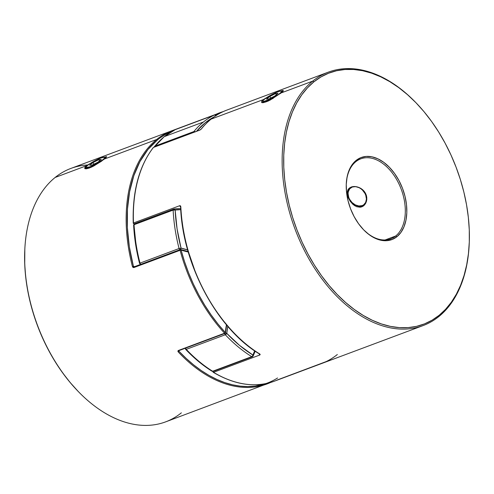 <?xml version="1.0" encoding="UTF-8"?>
<svg xmlns="http://www.w3.org/2000/svg" width="494" height="494" viewBox="0 0 494 494"><rect width="100%" height="100%" fill="white"/><g stroke="black" fill="none" stroke-linecap="round" stroke-linejoin="round"><path stroke-width="0.74" d="M280.401 93.564L280.005 93.36A10.67 1.704 151.8 0 1 269.1 99.72A10.67 1.704 151.8 0 1 262.894 100.974A10.67 1.704 151.8 0 1 264.599 99.121L263.098 100.591L262.999 101.394L263.487 101.505L270.212 99.208L278.795 94.274L281.506 91.896L281.605 91.094L279.153 91.365L274.392 93.28L264.599 99.121A10.67 1.704 151.8 0 1 274.028 93.452A10.67 1.704 151.8 0 1 281.45 91.026A10.67 1.704 151.8 0 1 280.005 93.36L280.401 93.564M262.894 100.974L262.592 101.925A11.393 1.822 -28.2 0 0 268.81 100.764A11.393 1.822 151.8 0 1 262.598 102.252L262.857 102.733M274.732 96.058L268.94 98.954L266.513 99.14L269.872 96.423L275.664 93.527L278.097 93.347L274.732 96.058L268.94 98.954L266.513 99.14L269.872 96.423L275.664 93.527L278.097 93.347L274.732 96.058M282.679 91.489A11.393 1.822 151.8 0 1 282.716 91.606A11.393 1.822 -28.2 0 0 282.407 91.297L281.45 91.026M276.331 94.774L275.664 93.527L276.331 94.774M270.749 98.053L269.872 96.423L270.749 98.053M105.858 157.617A11.393 1.822 151.8 0 1 105.895 157.734A11.393 1.822 -28.2 0 0 105.586 157.425L104.629 157.154A10.67 1.704 151.8 0 1 103.184 159.488L103.579 159.692L103.184 159.488L104.685 158.024L104.784 157.222L100.937 157.969L93.891 161.297L87.784 165.249A10.67 1.704 151.8 0 1 97.207 159.581A10.67 1.704 151.8 0 1 104.629 157.154M87.784 165.249L86.283 166.719L86.178 167.522L90.032 166.774L97.071 163.446L103.184 159.488A10.67 1.704 151.8 0 1 92.279 165.848A10.67 1.704 151.8 0 1 86.073 167.102A10.67 1.704 151.8 0 1 87.784 165.249M92.119 165.082L89.692 165.268L93.051 162.551L98.843 159.655L101.276 159.476L97.917 162.193L92.119 165.082L89.692 165.268L93.051 162.551L93.928 164.181L93.051 162.551L98.843 159.655L99.51 160.902L98.843 159.655L101.276 159.476L97.917 162.193L92.119 165.082M86.073 167.102L85.771 168.053A11.393 1.822 -28.2 0 0 91.995 166.892A11.393 1.822 151.8 0 1 85.783 168.386L85.981 168.763M349.394 199.082L349.542 199.187A10.67 8.046 51.1 0 1 352.271 187.028A10.67 8.046 51.1 0 1 364.949 193.426L365.43 193.16L364.949 193.426L362.46 190.091L360.886 188.757L359.175 187.708L355.594 186.627L352.271 187.028L349.703 188.832L348.282 191.783L348.079 193.543L348.721 197.322L349.542 199.187L352.037 202.521L355.322 204.905L358.897 205.986L362.226 205.59L363.633 204.849L365.665 202.423L366.418 199.07L365.77 195.291L364.949 193.426A10.67 8.046 51.1 0 1 362.226 205.59A10.67 8.046 51.1 0 1 349.542 199.187L349.394 199.082A11.393 8.589 51.1 0 1 349.919 187.634A11.393 8.589 -128.9 0 0 349.394 199.082A11.393 8.589 -128.9 0 0 364.214 205.282A11.393 8.589 51.1 0 1 349.394 199.082M106 156.573L106.445 156.617L106.21 157.388L101.338 161.328L93.249 166.268L89.383 168.016L86.413 168.825L84.789 168.627L84.832 167.503L86.543 165.712L55.143 177.457L86.543 165.712L87 165.928L86.543 165.712L85.234 168.818L94.051 165.842L104.425 159.025L156.654 139.493A135.282 86.197 69.5 0 0 132.423 266.507L133.399 266.266A134.572 85.746 -110.5 0 1 157.5 139.919A0.71 0.537 -128.9 0 0 156.654 139.493A135.282 86.197 -110.5 0 1 167.874 132.386L216.039 114.293A135.282 86.197 -110.5 0 1 219.657 112.793A135.282 86.197 -110.5 0 1 223.294 111.57L70.864 168.435A135.282 86.197 69.5 0 0 55.143 177.457A135.282 86.197 -110.5 0 1 87.518 164.984A135.282 86.197 69.5 0 0 87.512 164.984M188.702 252.07L181.07 250.026L184.521 261.592L188.646 272.978L193.413 284.093L198.773 294.838L204.695 305.138L211.129 314.906L218.015 324.058L225.307 332.53A0.71 0.34 6.1 0 1 225.499 332.795L225.042 333.388A0.71 0.451 -110.5 0 1 224.566 333.215L178.303 350.518A0.71 0.451 69.5 0 0 178.859 350.641L224.949 333.407M93.767 161.365L86.543 165.712L93.811 161.347M270.693 382.43A135.282 86.197 -110.5 0 1 267.149 383.9A135.282 86.197 -110.5 0 1 178.217 351.907L177.852 351.098L178.303 350.518L224.566 333.215A135.282 86.197 -110.5 0 1 180.094 250.279L133.837 267.581L132.979 267.415L132.423 266.507A135.282 86.197 -110.5 0 1 156.654 139.493L104.425 159.025M181.36 412.842A135.282 86.197 -110.5 0 1 78.175 391.409A135.282 86.197 -110.5 0 1 24.842 248.815A135.282 86.197 -110.5 0 1 55.143 177.457A135.282 86.197 69.5 0 0 42.898 338.396A135.282 86.197 69.5 0 0 165.644 421.864L270.7 382.43M265.581 383.69L255.256 386.067L247.846 386.574L240.245 386.147L232.495 384.807L224.659 382.554L216.798 379.404L208.956 375.378L201.194 370.512L193.574 364.831L186.139 358.385L178.945 351.215L179.013 350.604M133.893 266.816L133.399 266.266A89.476 57.014 69.5 0 0 134.553 266.667L133.399 266.266L129.36 246.858L127.366 227.672L127.458 209.147L129.626 191.697L133.831 175.71L139.981 161.55L147.928 149.534L157.5 139.919A134.572 85.746 -110.5 0 1 168.664 132.855L168.936 133.244M78.052 391.279L70 382.325L62.405 372.532L55.34 361.997L48.875 350.82L43.071 339.106L37.982 326.979L33.654 314.542L30.14 301.927L27.466 289.243L25.657 276.621L24.731 264.185L24.817 249.377M106.525 156.925L103.728 157.154M24.842 248.815L24.811 249.476A134.201 85.505 69.5 0 0 77.712 390.933L78.175 391.409M218.614 113.978L216.008 115.349A90.192 57.465 -110.5 0 1 216.113 115.497M219.725 112.768A135.282 86.197 69.5 0 0 216.039 114.293L167.874 132.386A0.71 0.55 64.4 0 1 168.664 132.855L169.745 132.645A0.71 0.451 -110.5 0 1 169.775 131.595A0.71 0.451 69.5 0 0 169.745 132.645A90.192 57.465 69.5 0 1 169.782 132.701M216.008 115.349A0.71 0.451 -110.5 0 1 216.039 114.293L216.008 115.349L216.823 114.756L216.039 114.293A0.71 0.55 65.4 0 1 216.823 114.756L216.965 114.96M226.653 325.058L225.455 332.894L226.45 324.817A90.902 57.922 69.5 0 0 225.307 332.53L224.566 333.215L225.122 333.339L224.566 333.215L225.307 332.53A134.572 85.746 -110.5 0 1 181.07 250.026A90.902 57.922 69.5 0 0 188.251 251.983M277.591 377.978A134.572 85.746 -110.5 0 1 178.945 351.215L178.217 351.907A135.282 86.197 69.5 0 0 266.927 383.986M178.859 350.641A0.71 0.451 -110.5 0 1 178.303 350.518L178.217 351.907L178.945 351.215L179.019 350.308M168.664 132.855A0.71 0.55 -115.6 0 0 167.874 132.386A135.282 86.197 69.5 0 0 156.654 139.493A0.71 0.537 51.1 0 1 157.5 139.919A134.572 85.746 -110.5 0 1 168.664 132.855L168.892 132.837M188.121 251.526L180.792 249.55A0.71 0.488 109.2 0 1 181.07 250.026L180.094 250.279A135.282 86.197 69.5 0 0 224.566 333.215M180.224 249.6L180.094 250.279L181.07 250.026L180.532 249.556A0.71 0.451 -110.5 0 0 180.304 249.556L180.792 249.55M132.423 266.507L133.837 267.581A0.71 0.451 -110.5 0 1 134.269 266.859L133.399 266.266L132.423 266.507M134.016 266.865L134.041 266.853A0.71 0.451 69.5 0 0 133.837 267.581L180.094 250.279A0.71 0.451 -110.5 0 1 180.304 249.556L134.041 266.853A0.71 0.451 69.5 0 1 134.269 266.859M281.574 92.625L270.064 100.14L263.228 102.696L261.61 102.493L261.653 101.369L263.364 99.584L263.821 99.794L263.364 99.584L270.589 95.237M280.555 91.026L283.272 90.945M337.346 354.507A135.282 86.197 -110.5 0 1 326.126 361.614L277.961 379.707A135.282 86.197 -110.5 0 1 274.275 381.232A135.282 86.197 -110.5 0 1 213.525 372.309A135.282 86.197 69.5 0 0 274.343 381.207L423.136 325.565A135.282 86.197 -110.5 0 1 300.395 242.097A135.282 86.197 -110.5 0 1 312.64 81.158A135.282 86.197 69.5 0 0 306.601 254.676A135.282 86.197 69.5 0 0 438.857 316.543L439.129 315.308A134.201 85.505 -110.5 0 1 307.935 253.935A134.201 85.505 -110.5 0 1 313.931 81.806L312.64 81.158L281.247 92.897L312.64 81.158A135.282 86.197 -110.5 0 1 328.356 72.136A135.282 86.197 -110.5 0 1 416.059 102.832M153.263 147.576L153.368 147.471A0.71 0.537 51.1 0 1 153.486 147.403A0.71 0.451 69.5 0 0 153.43 147.459L199.693 130.163A0.71 0.451 -110.5 0 1 199.749 130.107L153.486 147.403L199.749 130.107A0.71 0.451 -110.5 0 1 199.829 130.058A0.71 0.451 69.5 0 0 199.693 130.163L153.43 147.459A135.282 86.197 69.5 0 0 133.466 222.998L179.73 205.695L180.483 205.85L180.816 206.727A135.282 86.197 69.5 0 0 259.776 353.994L260.208 354.538L259.788 355.007L213.525 372.309L259.788 355.007L259.776 353.994A135.282 86.197 -110.5 0 1 180.816 206.727L179.73 205.695L133.466 222.998A135.282 86.197 -110.5 0 1 153.43 147.459A0.71 0.513 -142 0 0 153.251 147.595C138.944 166.515 132.275 191.715 133.244 223.189L133.442 223.356A0.71 0.543 82.1 0 0 134.047 223.868L133.244 223.189M395.675 236.015A42.719 27.219 69.5 0 0 397.584 181.224A42.719 27.219 69.5 0 0 355.822 161.686L356.094 160.445A43.805 27.911 -110.5 0 1 398.924 180.483A43.805 27.911 -110.5 0 1 396.966 236.669L395.675 236.015L385.098 239.973L395.675 236.015A42.719 27.219 -110.5 0 1 390.711 238.861A42.719 27.219 -110.5 0 1 363.318 229.482A42.719 27.219 69.5 0 0 395.675 236.015L396.966 236.669L392.205 239.46L386.839 240.683L381.084 240.288L375.15 238.287L369.265 234.761L363.664 229.84L358.558 223.72L354.142 216.631L350.586 208.851L348.023 200.675L346.56 192.413L346.251 184.392L347.103 176.914L349.085 170.263L352.123 164.706L356.094 160.445L360.855 157.654L366.221 156.431L371.982 156.826L377.916 158.827L383.795 162.353L389.396 167.275L394.508 173.394L398.924 180.483L402.48 188.263L405.037 196.439L406.5 204.701L406.815 212.723L405.963 220.201L403.981 226.851L400.943 232.408L396.966 236.669A43.805 27.911 -110.5 0 1 363.553 229.729A43.805 27.911 -110.5 0 1 346.288 183.552A43.805 27.911 -110.5 0 1 356.094 160.445L355.822 161.686A42.719 27.219 -110.5 0 1 360.781 158.833A42.719 27.219 -110.5 0 1 399.541 185.194A42.719 27.219 -110.5 0 1 395.675 236.015M361.769 206.856L363.312 206.035L360.089 207.239L361.769 206.856M364.634 204.825L363.312 206.035L365.696 203.269L364.634 204.825M363.658 205.77L363.312 206.035M366.425 201.459L365.696 203.269L366.795 199.459L366.425 201.459M366.764 197.359L366.795 199.459L366.326 195.26L366.764 197.359M365.467 193.228L366.326 195.26L364.245 191.376L365.467 193.228M362.689 189.758L364.245 191.376L360.886 188.43L362.689 189.758M358.916 187.442L360.886 188.43L356.859 186.8L358.916 187.442M354.828 186.516L356.859 186.8L352.883 186.596L354.828 186.516M354.803 205.807L350.197 201.293L348.116 197.415L347.214 193.549L347.714 190.221L348.505 188.881L351.141 187.035L352.883 186.596L351.141 187.035L348.505 188.881L347.282 191.796L347.498 195.439L350.197 201.293L353.13 204.572L356.545 206.69L360.089 207.239L356.545 206.69M200.15 129.941L201.373 128.953L200.15 129.941M199.965 130.039L199.965 130.039A0.71 0.451 69.5 0 0 199.835 130.058L201.2 129.07C208.406 120.153 216.959 113.83 226.851 110.1A135.282 86.197 69.5 0 0 211.136 119.116L263.364 99.584L211.136 119.116A135.282 86.197 69.5 0 0 201.373 128.953A0.71 0.513 -141.2 0 0 201.132 129.212M469.17 244.863A135.282 86.197 -110.5 0 1 438.857 316.543A135.282 86.197 -110.5 0 1 423.136 325.565M281.833 90.643L283.266 90.488L283.037 91.26L281.247 92.897M263.364 99.584L270.626 95.219M181.625 217.823L183.12 228.71L185.256 239.652M188.023 250.575L195.365 272.052M199.891 282.457L204.942 292.534L210.487 302.217M216.483 311.43L222.88 320.118L229.648 328.207M346.269 183.892A42.719 27.219 -110.5 0 1 355.822 161.686A42.719 27.219 69.5 0 0 346.269 183.885M416.288 103.067L415.825 102.591A135.282 86.197 69.5 0 0 312.64 81.158L313.931 81.806L307.509 87.796L301.754 94.854L296.715 102.906L292.448 111.885L288.99 121.697L286.372 132.25L284.624 143.439L283.76 155.159L283.791 167.299L284.717 179.736L286.526 192.357L289.2 205.041L292.72 217.656L297.042 230.093L302.13 242.221L307.935 253.935L314.4 265.111L321.464 275.646L329.06 285.439L337.112 294.393L345.547 302.427L354.278 309.46L363.22 315.425L372.291 320.266L381.405 323.934L390.47 326.392L399.405 327.627L408.118 327.608L416.522 326.355L424.544 323.866L432.108 320.174L439.129 315.308L445.551 309.318L451.312 302.26L456.351 294.202L460.618 285.229L464.076 275.417L466.688 264.864L468.436 253.675L469.3 241.955L469.269 229.815L468.343 217.379L466.534 204.757L463.86 192.073L460.346 179.458L456.018 167.021L450.929 154.894L445.125 143.18L438.66 132.003L431.595 121.468L424 111.675L415.948 102.721L407.519 94.687L398.788 87.654L389.84 81.683L380.769 76.848L371.655 73.18L362.59 70.716L353.661 69.487L344.948 69.506L336.538 70.759L328.516 73.248L320.958 76.941L313.931 81.806A134.201 85.505 -110.5 0 1 416.288 103.067A134.201 85.505 -110.5 0 1 469.189 244.524A134.201 85.505 -110.5 0 1 439.129 315.308L438.857 316.543A135.282 86.197 69.5 0 0 469.158 245.185L469.189 244.524M273.108 98.454L262.135 102.709M180.477 206.523L180.409 206.548A0.71 0.451 -110.5 0 1 179.73 205.695A0.71 0.451 69.5 0 0 180.409 206.548A90.192 57.465 -110.5 0 1 180.489 206.535L180.6 206.918C182.564 264.376 217.193 328.985 259.48 353.982A0.71 0.426 -58.4 0 0 259.776 353.994A0.71 0.426 121.6 0 1 259.48 353.982L259.603 353.778M153.665 147.342A0.71 0.451 69.5 0 0 153.486 147.403A0.71 0.451 -110.5 0 1 153.566 147.36L199.829 130.058M201.2 129.076A0.71 0.513 38.8 0 1 201.373 128.953A135.282 86.197 -110.5 0 1 211.136 119.116A135.282 86.197 -110.5 0 1 227.073 110.014M134.146 223.844A0.71 0.451 -110.5 0 1 133.466 222.998A0.71 0.451 69.5 0 0 134.146 223.844L134.146 223.844M133.726 223.782L134.041 223.868M259.406 353.939A0.71 0.451 69.5 0 0 259.788 355.007A0.71 0.451 -110.5 0 1 259.406 353.939M213.093 372.099L213.525 372.309A0.71 0.451 -110.5 0 1 213.105 371.426A0.71 0.451 69.5 0 0 213.525 372.309A0.71 0.426 121 0 1 213.081 371.877A0.71 0.463 25 0 1 212.926 371.457M213.186 372.26L213.525 372.309M212.994 371.315L212.951 371.679M154.319 147.076A1.426 1.031 39.1 0 1 154.474 146.422A1.426 1.031 39.1 0 1 154.826 146.168A135.282 86.197 -110.5 0 1 164.36 136.61A1.426 1.074 -128.9 0 0 164.119 136.752A1.426 1.074 51.1 0 1 164.36 136.61A135.282 86.197 69.5 0 0 154.826 146.168L193.889 131.558A135.282 86.197 -110.5 0 1 203.423 121.999L164.36 136.61L203.423 121.999A135.282 86.197 -110.5 0 1 214.353 115.034L175.29 129.644A135.282 86.197 69.5 0 0 164.36 136.61A135.282 86.197 -110.5 0 1 175.29 129.644A1.426 1.093 -115.9 0 0 175.209 129.681L164.132 136.745L154.177 147.132M133.849 225.332L134.152 223.912A1.426 1.074 51.1 0 1 134.387 223.776A1.426 0.908 69.5 0 0 134.065 224.708L173.128 210.098A1.426 0.908 -110.5 0 1 173.45 209.166L134.387 223.776L173.45 209.166A1.426 0.908 -110.5 0 1 173.616 209.073A1.426 0.908 -110.5 0 1 173.74 209.042L173.128 210.098L134.065 224.708A135.282 86.197 69.5 0 0 140.006 263.129L179.069 248.519A135.282 86.197 -110.5 0 1 173.128 210.098A135.282 86.197 69.5 0 0 179.069 248.519L140.006 263.129A1.426 0.908 69.5 0 0 140.846 264.309A1.426 0.908 -110.5 0 1 140.006 263.129L139.623 263.426M133.72 225.252L134.547 223.683A1.426 0.908 69.5 0 0 134.387 223.776A1.426 0.908 -110.5 0 1 134.547 223.683A1.426 0.908 -110.5 0 1 134.677 223.652A1.426 0.908 69.5 0 0 134.547 223.683L173.919 208.999A1.426 1.087 82.2 0 1 175.142 210.024L177.087 228.92L181.02 248.044L187.652 249.878A88.766 56.557 -110.5 0 1 181.02 248.044A1.426 0.969 109.2 0 1 180.409 249.526M213.68 371L213.303 371.371A1.426 0.908 69.5 0 0 213.47 371.278L211.796 370.864M174.11 208.993A90.192 57.465 -110.5 0 1 180.693 208.709M212.056 371.247C202.824 365.511 194.019 358.206 185.645 349.338L186.244 349.363A1.426 0.908 -110.5 0 1 185.701 348.103A1.426 0.908 69.5 0 0 186.244 349.363A135.282 86.197 69.5 0 0 212.648 371.266L251.718 356.656A135.282 86.197 -110.5 0 1 225.307 334.753L186.244 349.363L225.307 334.753A135.282 86.197 69.5 0 0 251.718 356.656L212.648 371.266A1.426 0.908 69.5 0 0 213.303 371.371L212.056 371.247A1.426 0.846 -58.2 0 0 212.648 371.266A135.282 86.197 -110.5 0 1 186.244 349.363A1.426 0.605 136.7 0 1 185.645 349.338A1.426 0.605 136.7 0 1 185.651 348.745A1.426 0.679 6.1 0 1 185.262 348.264M135.961 244.295L134.022 225.4M213.871 117.022L205.121 122.858L196.526 131.293A133.862 85.289 -110.5 0 1 213.871 117.022M180.038 249.754L181.02 248.044A133.862 85.289 -110.5 0 1 175.142 210.024A88.766 56.557 -110.5 0 1 180.748 209.666L175.142 210.024A1.426 0.488 177.1 0 0 173.128 210.098L175.142 210.024L174.376 209.061L173.45 209.166M255.176 351.197L253.163 356.026L252.897 355.044A133.862 85.289 -110.5 0 1 226.771 333.37A88.766 56.557 -110.5 0 1 227.79 326.386L226.771 333.37L239.528 345.374L252.897 355.044L254.669 350.851A88.766 56.557 -110.5 0 1 252.897 355.044A1.426 0.932 24.9 0 1 253.169 356.02A1.426 0.932 24.9 0 1 252.743 356.39M213.303 371.371L252.372 356.761A1.426 0.908 -110.5 0 1 251.718 356.656L252.317 356.779M252.49 356.026L251.718 356.656A1.426 0.846 -58.2 0 0 252.897 355.044L252.49 356.026M225.412 333.061A1.426 0.679 6.1 0 1 226.771 333.37A1.426 0.605 136.7 0 1 225.307 334.753A1.426 0.908 -110.5 0 1 224.764 333.493A1.426 0.908 69.5 0 0 225.307 334.753L226.771 333.37L225.233 333.073M179.909 249.698A1.426 0.908 -110.5 0 1 179.069 248.519A1.426 0.908 69.5 0 0 179.909 249.698M140.969 264.364L140.574 264.413A1.426 0.969 109.2 0 1 140.444 264.376A1.426 0.969 109.2 0 1 139.901 263.419M180.069 248.223L179.069 248.519L180.069 248.223M139.549 263.388L140.006 263.129A135.282 86.197 -110.5 0 1 134.065 224.708A1.426 0.488 177.1 0 0 133.627 225.085C134.263 237.707 136.239 250.477 139.549 263.395L140.562 264.42M134.059 224.325L133.954 224.85M195.309 131.904L193.889 131.558A1.426 0.908 69.5 0 0 193.667 132.361A1.426 0.908 -110.5 0 1 193.889 131.558L154.826 146.168A1.426 0.908 69.5 0 0 154.603 146.971A1.426 0.908 -110.5 0 1 154.826 146.168L154.486 146.403M215.798 115.707A1.426 1.093 -115.9 0 0 214.353 115.034A135.282 86.197 69.5 0 0 203.423 121.999A135.282 86.197 69.5 0 0 193.889 131.558A1.426 1.031 39.1 0 1 195.167 131.799M214.686 114.985L214.686 114.985A1.426 0.908 69.5 0 0 214.402 115.016A1.426 0.908 69.5 0 0 214.353 115.034L215.242 115.151L215.927 115.967M175.191 129.694L175.29 129.644A1.426 0.908 -110.5 0 1 175.339 129.626A1.426 0.908 69.5 0 0 175.29 129.644L214.353 115.034A1.426 0.908 -110.5 0 1 214.402 115.016C214.415 114.688 214.97 114.867 216.069 115.534M225.042 333.388L178.785 350.641M226.851 110.1L328.356 72.136M346.251 184.219L346.288 183.552M274.343 381.207C255.268 388 234.897 385.03 213.229 372.297L212.951 371.389M253.163 356.026L252.372 356.761M185.262 348.214L185.645 349.338M173.919 208.999L180.687 208.641M175.339 129.626L214.402 115.016"/></g></svg>
